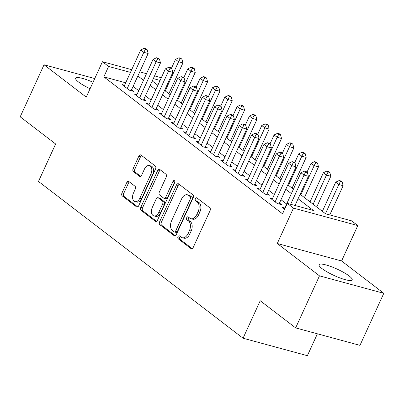 <?xml version="1.0" encoding="UTF-8"?>
<svg xmlns="http://www.w3.org/2000/svg" width="404" height="404" viewBox="0 0 404 404"><rect width="100%" height="100%" fill="white"/><g stroke="black" fill="none" stroke-linecap="round" stroke-linejoin="round"><path stroke-width="0.61" d="M177.997 236.699A1.606 1.02 -74.8 0 0 178.189 238.774L191.047 248.627A2.293 1.459 -74.8 0 0 191.38 248.793A2.293 1.459 -74.8 0 0 193.193 247.511L210.029 210.726A2.293 1.459 -74.8 0 0 209.757 207.752L196.905 197.904A1.606 1.02 -74.8 0 0 196.667 197.788A1.606 1.02 -74.8 0 0 195.405 198.687A1.606 1.02 -74.8 0 0 195.597 200.768L197.258 202.04A7.333 4.666 -74.8 0 1 198.137 211.544L196.733 214.61A7.333 4.666 -74.8 0 1 190.941 218.721A7.333 4.666 -74.8 0 1 189.865 218.185L188.203 216.913A1.606 1.02 -74.8 0 0 187.966 216.791A1.606 1.02 -74.8 0 0 186.698 217.69A1.606 1.02 -74.8 0 0 186.89 219.771L188.557 221.044A7.333 4.666 -74.8 0 1 189.436 230.553L188.032 233.618A7.333 4.666 -74.8 0 1 182.239 237.729A7.333 4.666 -74.8 0 1 181.164 237.188L179.502 235.916A1.606 1.02 -74.8 0 0 179.265 235.8A1.606 1.02 -74.8 0 0 177.997 236.699M180.245 236.486A1.606 1.02 -74.8 0 0 179.74 237.168A1.606 1.02 -74.8 0 0 179.931 239.249L192.213 248.662M197.647 198.475A1.606 1.02 -74.8 0 0 197.142 199.157A1.606 1.02 -74.8 0 0 197.334 201.237L198.995 202.515L197.258 202.04M188.946 217.478A1.606 1.02 -74.8 0 0 188.441 218.165A1.606 1.02 -74.8 0 0 188.633 220.246L190.294 221.518L188.557 221.044M93.041 82.275A18.21 3.54 24.6 0 0 75.654 78.204A18.21 3.54 24.6 0 0 78.649 82.103A18.21 3.54 24.6 0 0 90.092 88.708M322.064 268.62A18.21 3.54 24.6 0 0 339.956 277.942A18.21 3.54 24.6 0 0 352.177 279.881A18.21 3.54 24.6 0 0 349.177 275.988A18.21 3.54 24.6 0 0 331.285 266.665A18.21 3.54 24.6 0 0 319.064 264.726A18.21 3.54 24.6 0 0 322.064 268.62M128.866 181.517A2.293 1.459 -74.8 0 0 128.533 181.351A2.293 1.459 -74.8 0 0 126.725 182.633L121.998 192.955A2.293 1.459 -74.8 0 0 122.271 195.925L136.547 206.863A2.293 1.459 -74.8 0 0 136.88 207.03A2.293 1.459 -74.8 0 0 138.693 205.747L155.535 168.963A2.293 1.459 -74.8 0 0 155.257 165.993L140.986 155.055A2.293 1.459 -74.8 0 0 140.648 154.889A2.293 1.459 -74.8 0 0 138.84 156.171L133.133 168.64A2.293 1.459 -74.8 0 0 133.406 171.609L139.516 176.29A2.293 1.459 -74.8 0 0 139.85 176.457A2.293 1.459 -74.8 0 0 141.658 175.174L144.491 168.993A6.131 3.899 -74.8 0 1 149.334 165.554A6.131 3.899 -74.8 0 1 150.96 173.952L139.875 198.167A6.131 3.899 -74.8 0 1 135.032 201.601A6.131 3.899 -74.8 0 1 133.401 193.208L135.249 189.173A2.293 1.459 -74.8 0 0 134.976 186.199L128.866 181.517M125.7 82.795L103.843 76.861L108.605 66.448L102.444 61.726L131.704 69.675M295.652 327.897L319.483 275.846L383.8 293.314L359.969 345.359L295.652 327.897L260.221 300.743L243.062 338.219L38.476 181.452L55.631 143.976L20.2 116.822L44.031 64.776L86.239 97.122L102.444 61.726M383.8 293.314L341.587 260.969L277.27 243.501L319.483 275.846M277.27 243.501L293.476 208.111L287.315 203.389L313.388 210.469L298.091 198.748M103.843 76.861L282.548 213.797L287.315 203.389M159.62 221.786A2.293 1.459 -74.8 0 0 159.893 224.755L174.169 235.694A2.293 1.459 -74.8 0 0 174.503 235.86A2.293 1.459 -74.8 0 0 176.316 234.578L193.157 197.793A2.293 1.459 -74.8 0 0 192.88 194.824L178.608 183.886A2.293 1.459 -74.8 0 0 178.27 183.719A2.293 1.459 -74.8 0 0 176.462 185.002L159.62 221.786L161.358 222.256A2.293 1.459 -74.8 0 0 161.63 225.23L175.336 235.729M155.358 221.281L141.082 210.343A2.293 1.459 -74.8 0 1 140.809 207.368L157.651 170.584A2.293 1.459 -74.8 0 1 159.459 169.301A2.293 1.459 -74.8 0 1 159.797 169.468L165.903 174.149A2.293 1.459 -74.8 0 1 166.18 177.124L159.348 192.041A2.293 1.459 -74.8 0 0 159.62 195.011L163.676 198.117A2.293 1.459 -74.8 0 0 164.009 198.283A2.293 1.459 -74.8 0 0 165.822 197.001L172.932 181.467A1.606 1.02 -74.8 0 1 174.2 180.568A1.606 1.02 -74.8 0 1 174.624 182.765L157.504 220.165A2.293 1.459 -74.8 0 1 155.692 221.448A2.293 1.459 -74.8 0 1 155.358 221.281L156.065 221.473M94.743 78.548L44.031 64.776M284.8 208.01L282.209 207.303L284.663 209.181M272.478 198.561L269.887 197.859L277.28 203.525L281.623 204.707L279.467 203.055M260.151 189.117L257.56 188.416L264.953 194.082L269.301 195.263L267.145 193.612M247.829 179.674L245.238 178.972L252.631 184.638L256.974 185.82L254.818 184.163M235.502 170.23L232.911 169.529L240.304 175.195L244.652 176.376L242.496 174.72M223.18 160.787L220.589 160.085L227.982 165.751L232.325 166.933L230.169 165.276M210.853 151.343L208.262 150.642L215.655 156.308L220.003 157.484L217.847 155.833M198.531 141.9L195.94 141.198L203.333 146.864L207.676 148.041L205.52 146.389M186.204 132.456L183.613 131.749L191.006 137.421L195.354 138.597L193.198 136.946M173.882 123.013L171.291 122.306L178.684 127.972L183.027 129.154L180.871 127.502M161.555 113.569L158.964 112.862L166.357 118.529L170.705 119.71L168.549 118.059M149.233 104.126L146.637 103.419L154.035 109.085L158.378 110.267L156.222 108.615M136.906 94.677L134.315 93.975L141.708 99.642L146.056 100.823L143.9 99.172M286.623 204.025L280.997 199.712M274.301 194.577L268.675 190.269M261.974 185.133L256.348 180.825M249.652 175.689L244.026 171.382M237.325 166.246L231.699 161.933M225.003 156.803L219.377 152.49M212.676 147.359L207.05 143.046M200.354 137.916L194.728 133.603M188.027 128.472L182.401 124.159M175.705 119.028L170.079 114.716M163.378 109.585L157.752 105.272M151.056 100.136L145.43 95.829M138.729 90.693L133.103 86.385M124.584 85.234L121.988 84.532L129.386 90.198L133.729 91.38L131.573 89.723M243.062 338.219L307.378 355.687L317.398 333.8M300.132 194.289L325.558 213.772L351.631 220.852L357.793 225.573L293.476 208.111M341.587 260.969L357.793 225.573M139.754 71.862L146.516 73.695M154.56 75.881L161.322 77.714M130.467 72.387L108.605 66.448M291.39 193.612L285.764 189.299M279.068 184.168L273.442 179.856M266.741 174.725L261.115 170.412M254.419 165.281L248.793 160.969M242.092 155.838L236.466 151.525M229.77 146.394L224.144 142.082M217.443 136.951L211.817 132.638M205.121 127.507L199.495 123.195M192.794 118.059L187.168 113.751M180.472 108.615L174.846 104.308M168.145 99.172L162.519 94.864M155.823 89.728L150.192 85.416M143.496 80.285L137.87 75.972M152.237 80.962L157.863 85.274M164.559 90.405L170.185 94.718M176.886 99.849L182.512 104.161M189.208 109.292L194.834 113.605M201.535 118.736L207.161 123.048M213.857 128.179L219.483 132.492M226.184 137.628L231.81 141.935M238.506 147.071L244.132 151.379M250.833 156.515L256.459 160.822M263.156 165.958L268.781 170.271M275.483 175.402L281.108 179.714M287.805 184.845L293.43 189.158M160.08 80.426L153.318 78.593M182.239 237.729L183.977 238.198A7.333 4.666 -74.8 0 0 189.769 234.088L188.032 233.618M190.294 221.518A7.333 4.666 -74.8 0 1 191.173 231.022L189.769 234.088M190.941 218.721L192.678 219.195A7.333 4.666 -74.8 0 0 198.47 215.085L196.733 214.61M198.995 202.515A7.333 4.666 -74.8 0 1 199.874 212.019L198.47 215.085M179.174 184.32A2.293 1.459 -74.8 0 0 178.199 185.471L161.358 222.256M174.149 231.815A1.606 1.02 -74.8 0 0 174.382 231.931A1.606 1.02 -74.8 0 0 175.649 231.032L190.43 198.743A1.606 1.02 -74.8 0 0 190.239 196.662L188.486 195.319A7.333 4.666 -74.8 0 0 187.416 194.784A7.333 4.666 -74.8 0 0 181.623 198.894L171.518 220.963A7.333 4.666 -74.8 0 0 172.392 230.467L174.149 231.815M175.886 232.285A1.606 1.02 -74.8 0 0 176.124 232.401A1.606 1.02 -74.8 0 0 177.386 231.502L175.649 231.032M187.416 194.784L189.153 195.253A7.333 4.666 -74.8 0 1 190.223 195.794L191.981 197.137A1.606 1.02 -74.8 0 1 192.173 199.217L177.386 231.502M156.525 221.316L142.819 210.812L141.082 210.343M160.363 169.907A2.293 1.459 -74.8 0 0 159.388 171.059L142.546 207.843A2.293 1.459 -74.8 0 0 142.819 210.812M164.009 198.283L165.751 198.753A2.293 1.459 -74.8 0 0 167.559 197.47L174.669 181.941L172.932 181.467M174.846 181.623A1.606 1.02 -74.8 0 0 174.669 181.941M152.263 207.52A6.131 3.899 -74.8 0 0 153.889 215.913A6.131 3.899 -74.8 0 0 158.732 212.479L162.64 203.949A2.293 1.459 -74.8 0 0 162.368 200.975L158.312 197.869A2.293 1.459 -74.8 0 0 157.979 197.702A2.293 1.459 -74.8 0 0 156.166 198.985L152.263 207.52M153.889 215.913L155.631 216.387A6.131 3.899 -74.8 0 0 160.474 212.948L158.732 212.479M157.979 197.702L159.716 198.177A2.293 1.459 -74.8 0 1 160.05 198.344L164.105 201.45A2.293 1.459 -74.8 0 1 164.377 204.419L160.474 212.948M135.032 201.601L136.769 202.076A6.131 3.899 -74.8 0 0 141.612 198.637L139.875 198.167M149.334 165.554L151.071 166.029A6.131 3.899 -74.8 0 1 152.702 174.422L141.612 198.637M141.552 155.489A2.293 1.459 -74.8 0 0 140.577 156.646L134.87 169.109A2.293 1.459 -74.8 0 0 135.143 172.079L140.683 176.326M129.437 181.957A2.293 1.459 -74.8 0 0 128.462 183.108L123.735 193.425A2.293 1.459 -74.8 0 0 124.008 196.4L137.713 206.898M329.775 214.918L343.142 185.714L338.799 184.532L335.719 182.174L322.367 211.327M325.447 213.691L338.799 184.532L340.415 181.472L342.158 181.941L340.92 180.997L339.183 180.527L340.415 181.472M335.719 182.174L339.183 180.527M342.158 181.941L343.142 185.714M295.006 205.479L308.378 176.27L304.035 175.094L290.663 204.298M305.651 172.033L307.388 172.503L306.156 171.559L304.419 171.089L305.651 172.033L304.035 175.094L300.95 172.73L284.365 208.959M308.378 176.27L307.388 172.503M304.419 171.089L300.95 172.73M316.741 207.02L330.82 176.27L326.472 175.089L323.392 172.725L310.045 201.884M313.125 204.247L326.472 175.089L328.093 172.028L329.831 172.498L328.598 171.554L326.861 171.084L328.093 172.028M323.392 172.725L326.861 171.084M329.831 172.498L330.82 176.27M304.419 197.576L318.493 166.827L314.15 165.645L311.07 163.282L306.989 172.195M300.798 194.804L314.15 165.645L315.766 162.585L317.509 163.054L316.271 162.11L314.534 161.64L315.766 162.585M311.07 163.282L314.534 161.64M317.509 163.054L318.493 166.827M292.092 188.133L306.171 157.378L301.823 156.202L298.743 153.838L294.662 162.751M288.476 185.36L301.823 156.202L303.444 153.141L305.182 153.611L303.949 152.667L302.212 152.197L303.444 153.141M298.743 153.838L302.212 152.197M305.182 153.611L306.171 157.378M279.77 178.684L293.844 147.935L289.501 146.758L286.421 144.395L282.34 153.308M276.149 175.917L289.501 146.758L291.117 143.698L292.855 144.167L291.622 143.223L289.885 142.753L291.117 143.698M286.421 144.395L289.885 142.753M292.855 144.167L293.844 147.935M279.033 204.005L296.056 166.827L291.708 165.65L275.124 201.874M293.329 162.585L295.066 163.059L293.834 162.115L292.092 161.64L293.329 162.585L291.708 165.65L288.628 163.287L272.044 199.51M296.056 166.827L295.066 163.059M292.092 161.64L288.628 163.287M266.711 194.556L283.729 157.383L279.386 156.202L262.797 192.43M281.002 153.141L282.739 153.616L281.507 152.672L279.77 152.197L281.002 153.141L279.386 156.202L276.301 153.843L259.716 190.067M283.729 157.383L282.739 153.616M279.77 152.197L276.301 153.843M254.384 185.113L271.407 147.94L267.059 146.758L250.475 182.987M268.68 143.698L270.417 144.172L269.185 143.228L267.443 142.753L268.68 143.698L267.059 146.758L263.979 144.4L247.394 180.623M271.407 147.94L270.417 144.172M267.443 142.753L263.979 144.4M242.062 175.669L259.08 138.496L254.732 137.315L238.148 173.543M256.353 134.254L258.09 134.729L256.858 133.785L255.121 133.31L256.353 134.254L254.732 137.315L251.652 134.956L235.067 171.18M259.08 138.496L258.09 134.729M255.121 133.31L251.652 134.956M267.443 169.241L281.522 138.491L277.174 137.315L274.094 134.951L270.013 143.864M263.827 166.473L277.174 137.315L278.795 134.254L280.533 134.724L279.3 133.78L277.563 133.31L278.795 134.254M274.094 134.951L277.563 133.31M280.533 134.724L281.522 138.491M229.735 166.226L246.758 129.053L242.41 127.871L225.826 164.1M244.026 124.811L245.768 125.285L244.536 124.341L242.794 123.866L244.026 124.811L242.41 127.871L239.33 125.513L222.745 161.736M246.758 129.053L245.768 125.285M242.794 123.866L239.33 125.513M255.121 159.797L269.195 129.048L264.852 127.871L261.772 125.508L257.691 134.421M251.5 157.025L264.852 127.871L266.468 124.806L268.206 125.28L266.973 124.336L265.236 123.861L266.468 124.806M261.772 125.508L265.236 123.861M268.206 125.28L269.195 129.048M217.413 156.782L234.431 119.609L230.083 118.428L213.499 154.651M231.704 115.367L233.441 115.837L232.209 114.893L230.472 114.423L231.704 115.367L230.083 118.428L227.003 116.069L210.418 152.293M234.431 119.609L233.441 115.837M230.472 114.423L227.003 116.069M242.794 150.354L256.873 119.604L252.525 118.422L249.445 116.064L245.364 124.977M239.178 147.581L252.525 118.422L254.146 115.362L255.883 115.837L254.651 114.893L252.914 114.418L254.146 115.362M249.445 116.064L252.914 114.418M255.883 115.837L256.873 119.604M205.086 147.339L222.109 110.166L217.761 108.984L201.177 145.208M219.377 105.924L221.119 106.393L219.887 105.449L218.145 104.979L219.377 105.924L217.761 108.984L214.681 106.621L198.096 142.849M222.109 110.166L221.119 106.393M218.145 104.979L214.681 106.621M230.467 140.91L244.546 110.161L240.203 108.979L237.123 106.621L233.042 115.534M226.851 138.138L240.203 108.979L241.819 105.919L243.556 106.393L242.324 105.449L240.587 104.974L241.819 105.919M237.123 106.621L240.587 104.974M243.556 106.393L244.546 110.161M192.764 137.895L209.782 100.722L205.434 99.541L188.85 135.764M207.055 96.48L208.792 96.95L207.56 96.006L205.823 95.536L207.055 96.48L205.434 99.541L202.353 97.177L185.769 133.406M209.782 100.722L208.792 96.95M205.823 95.536L202.353 97.177M218.145 131.467L232.224 100.717L227.876 99.535L224.796 97.177L220.715 106.085M214.529 128.694L227.876 99.535L229.497 96.475L231.234 96.95L230.002 96.006L228.265 95.531L229.497 96.475M224.796 97.177L228.265 95.531M231.234 96.95L232.224 100.717M180.436 128.452L197.455 91.274L193.112 90.097L176.528 126.321M194.728 87.037L196.47 87.506L195.238 86.562L193.496 86.092L194.728 87.037L193.112 90.097L190.031 87.734L173.447 123.962M197.455 91.274L196.47 87.506M193.496 86.092L190.031 87.734M205.818 122.023L219.897 91.274L215.554 90.092L212.474 87.734L208.393 96.642M202.202 119.251L215.554 90.092L217.17 87.032L218.907 87.506L217.675 86.562L215.938 86.087L217.17 87.032M212.474 87.734L215.938 86.087M218.907 87.506L219.897 91.274M168.114 119.008L185.133 81.83L180.785 80.654L164.201 116.877M182.406 77.593L184.143 78.063L182.911 77.119L181.174 76.649L182.406 77.593L180.785 80.654L177.704 78.29L161.12 114.519M185.133 81.83L184.143 78.063M181.174 76.649L177.704 78.29M193.496 112.58L207.575 81.83L203.227 80.648L200.147 78.29L196.066 87.198M189.88 109.807L203.227 80.648L204.848 77.588L206.585 78.058L205.353 77.114L203.616 76.644L204.848 77.588M200.147 78.29L203.616 76.644M206.585 78.058L207.575 81.83M155.787 109.565L172.806 72.387L168.463 71.21L151.879 107.434M170.079 68.15L171.821 68.619L170.589 67.675L168.847 67.205L170.079 68.15L168.463 71.21L165.382 68.847L148.798 105.07M172.806 72.387L171.821 68.619M168.847 67.205L165.382 68.847M181.169 103.136L195.248 72.387L190.905 71.205L187.825 68.842L183.744 77.755M177.553 100.364L190.905 71.205L192.521 68.145L194.258 68.614L193.026 67.67L191.289 67.2L192.521 68.145M187.825 68.842L191.289 67.2M194.258 68.614L195.248 72.387M143.465 100.121L160.484 62.943L156.136 61.767L139.552 97.99M157.757 58.701L159.494 59.176L158.262 58.232L156.525 57.757L157.757 58.701L156.136 61.767L153.055 59.403L136.471 95.627M160.484 62.943L159.494 59.176M156.525 57.757L153.055 59.403M168.847 93.693L182.926 62.943L178.578 61.761L175.498 59.398L171.417 68.311M165.231 90.92L178.578 61.761L180.199 58.701L181.936 59.171L180.704 58.227L178.967 57.757L180.199 58.701M175.498 59.398L178.967 57.757M181.936 59.171L182.926 62.943M131.138 90.673L148.157 53.5L143.814 52.318L127.23 88.547M145.43 49.258L147.172 49.732L145.94 48.788L144.198 48.313L145.43 49.258L143.814 52.318L140.733 49.96L124.149 86.183M148.157 53.5L147.172 49.732M144.198 48.313L140.733 49.96M179.931 239.249L178.189 238.774M197.334 201.237L195.597 200.768M188.633 220.246L186.89 219.771M191.173 231.022L189.436 230.553M199.874 212.019L198.137 211.544M191.754 248.819L191.047 248.627M178.199 185.471L176.462 185.002M174.876 235.886L174.169 235.694M161.63 225.23L159.893 224.755M192.173 199.217L190.43 198.743M191.981 197.137L190.239 196.662M190.223 195.794L188.486 195.319M142.546 207.843L140.809 207.368M159.388 171.059L157.651 170.584M167.559 197.47L165.822 197.001M164.377 204.419L162.64 203.949M164.105 201.45L162.368 200.975M160.05 198.344L158.312 197.869M152.702 174.422L150.96 173.952M140.223 176.482L139.516 176.29M135.143 172.079L133.406 171.609M134.87 169.109L133.133 168.64M140.577 156.646L138.84 156.171M137.254 207.055L136.547 206.863M124.008 196.4L122.271 195.925M123.735 193.425L121.998 192.955M128.462 183.108L126.725 182.633M176.124 232.401L174.382 231.931"/></g></svg>
